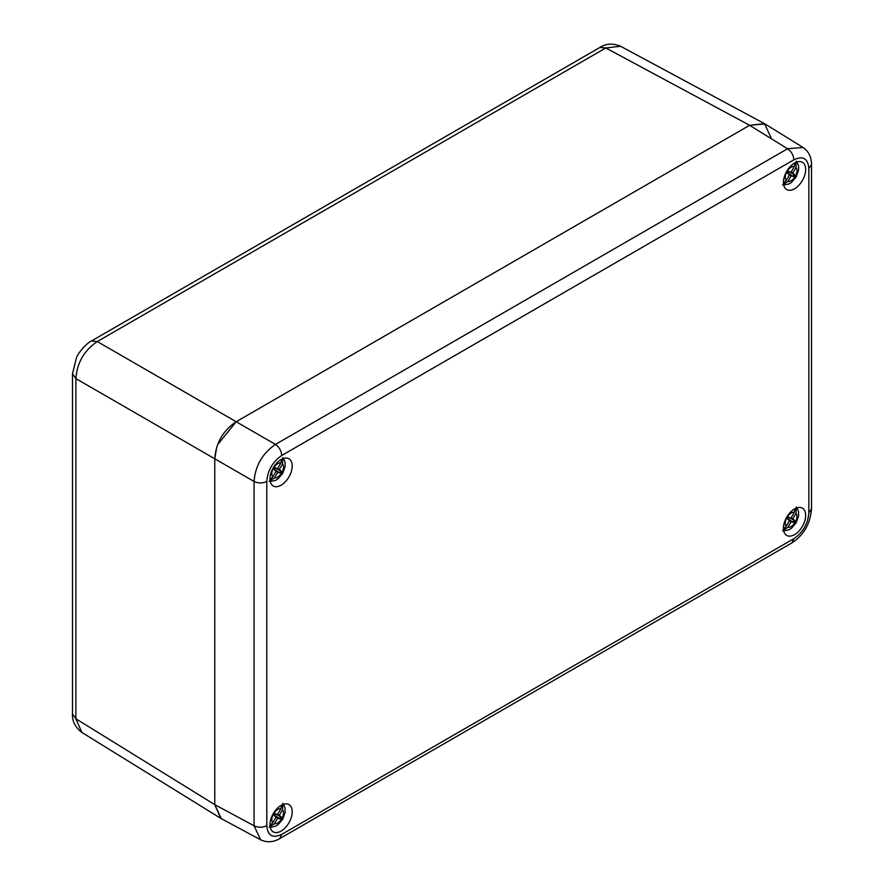 <?xml version="1.0" encoding="UTF-8"?>
<svg xmlns="http://www.w3.org/2000/svg" width="884" height="884" viewBox="0 0 884 884"><rect width="100%" height="100%" fill="white"/><g stroke="black" fill="none" stroke-linecap="round" stroke-linejoin="round"><path stroke-width="1.33" d="M771.014 137.639L764.483 123.65L749.621 125.296L236.161 421.734L217.762 444.486M216.668 447.536L214.768 458.785L214.768 804.65L220.779 818.341L81.836 732.416L75.891 718.769L72.488 713.907L72.488 373.755L75.891 378.606C77.019 362.794 84.146 350.44 97.284 341.555L605.805 47.957L620.601 46.277C612.855 43.095 605.949 43.493 599.904 47.449L605.805 47.957L749.621 125.296L236.161 421.734L97.284 341.555L91.372 341.036L599.904 47.449M221.298 818.639L214.768 804.65L75.891 718.769L75.891 378.606L214.768 458.785L214.768 804.65L254.062 825.778L260.647 839.8L221.298 818.639M266.791 481.415C262.581 483.415 258.338 483.438 254.062 481.471L214.768 458.785C215.895 442.972 223.022 430.618 236.161 421.734L275.454 444.42C262.471 453.393 255.332 465.746 254.062 481.471L254.062 825.778C258.338 827.711 262.581 827.689 266.791 825.711C267.675 835.7 272.67 838.584 281.764 834.352L793.876 538.688C802.97 532.422 807.965 523.77 808.849 512.753L808.849 168.457C807.965 158.468 802.97 155.584 793.876 159.805L281.764 455.47C272.67 461.746 267.675 470.398 266.791 481.415L266.791 825.711M793.876 159.805C793.512 155.153 791.412 151.473 787.567 148.755L749.621 125.296L765.014 123.948L803.004 147.44L787.567 148.755L275.454 444.42C279.267 447.149 281.366 450.84 281.764 455.47M783.423 528.212A15.735 9.083 120 0 0 786.683 535.417A15.735 9.083 120 0 0 798.804 531.196A15.735 9.083 120 0 0 805.667 515.372A15.735 9.083 120 0 0 802.418 508.167A15.735 9.083 120 0 0 790.285 512.377A15.735 9.083 120 0 0 783.423 528.212M292.217 811.81A15.735 9.083 120 0 0 288.957 804.606A15.735 9.083 120 0 0 276.836 808.816A15.735 9.083 120 0 0 269.963 824.65A15.735 9.083 120 0 0 273.222 831.855A15.735 9.083 120 0 0 285.344 827.645A15.735 9.083 120 0 0 292.217 811.81M292.217 465.956A15.735 9.083 120 0 0 288.957 458.752A15.735 9.083 120 0 0 276.836 462.973A15.735 9.083 120 0 0 269.963 478.796A15.735 9.083 120 0 0 273.222 486.001A15.735 9.083 120 0 0 285.344 481.791A15.735 9.083 120 0 0 292.217 465.956M805.667 169.518A15.735 9.083 120 0 0 802.418 162.313A15.735 9.083 120 0 0 790.285 166.523A15.735 9.083 120 0 0 783.423 182.358A15.735 9.083 120 0 0 786.683 189.563A15.735 9.083 120 0 0 798.804 185.353A15.735 9.083 120 0 0 805.667 169.518M269.996 479.658L272.78 476.918L275.974 471.382L274.139 469.658A6.044 3.492 -60 0 1 274.648 468.653A6.044 3.492 -60 0 1 275.255 467.713L276.769 468.586L275.189 467.813M274.637 467.78L280.593 470.852A6.044 3.492 -60 0 1 280.106 471.813A6.044 3.492 -60 0 1 279.521 472.708L273.874 469.084M269.101 481.272L274.471 477.89L277.664 472.354L280.084 473.084A6.044 3.492 -60 0 0 281.2 471.15L279.355 469.426L282.56 463.89L282.792 457.547M276.769 468.586L277.664 468.454L280.869 462.918A8.254 4.763 120 0 0 273.543 468.023A8.254 4.763 -60 0 0 272.78 476.918M281.852 459.127L280.869 462.918M279.355 469.426L277.432 468.487M277.664 472.354L275.896 471.15M279.687 470.277L275.068 467.99M275.653 470.531L274.184 469.548M279.521 472.708L280.084 473.084M281.2 471.15L280.593 470.852M278.57 472.211L274.272 469.36M783.445 183.22L786.241 180.469L789.434 174.933L787.589 173.22A6.044 3.492 -60 0 1 788.097 172.214A6.044 3.492 -60 0 1 788.716 171.275L790.23 172.148L788.639 171.363M788.086 171.33L794.053 174.413A6.044 3.492 -60 0 1 793.556 175.363A6.044 3.492 -60 0 1 792.97 176.27L787.335 172.645M782.55 184.833L787.931 181.452L791.125 175.916L793.534 176.645A6.044 3.492 -60 0 0 794.661 174.712L792.815 172.988L796.009 167.452L796.252 161.098M790.23 172.148L791.125 172.004L794.318 166.468A8.254 4.763 120 0 0 786.992 171.573A8.254 4.763 -60 0 0 786.241 180.469M795.302 162.689L794.318 166.468M792.815 172.988L790.882 172.048M791.125 175.916L789.346 174.712M793.147 173.839L788.517 171.54M789.103 174.093L787.633 173.109M792.97 176.27L793.534 176.645M794.661 174.712L794.053 174.413M792.02 175.772L787.732 172.91M783.445 529.074L786.241 526.323L789.434 520.787L787.589 519.063A6.044 3.492 -60 0 1 788.097 518.068A6.044 3.492 -60 0 1 788.716 517.129L790.23 518.002L788.639 517.217M788.086 517.184L794.053 520.256A6.044 3.492 -60 0 1 793.556 521.217A6.044 3.492 -60 0 1 792.97 522.124L787.335 518.499M782.55 530.687L787.931 527.306L791.125 521.77L793.534 522.499A6.044 3.492 -60 0 0 794.661 520.554L792.815 518.842L796.009 513.306L796.252 506.952M790.23 518.002L791.125 517.858L794.318 512.322A8.254 4.763 120 0 0 786.992 517.427A8.254 4.763 -60 0 0 786.241 526.323M795.302 508.532L794.318 512.322M792.815 518.842L790.882 517.902M791.125 521.77L789.346 520.566M793.147 519.682L788.517 517.394M789.103 519.936L787.633 518.963M792.97 522.124L793.534 522.499M794.661 520.554L794.053 520.256M792.02 521.626L787.732 518.764M269.996 825.512L272.78 822.761L275.974 817.225L274.139 815.512A6.044 3.492 -60 0 1 274.648 814.507A6.044 3.492 -60 0 1 275.255 813.567L276.769 814.44L275.189 813.656M274.637 813.623L280.593 816.706A6.044 3.492 -60 0 1 280.106 817.656A6.044 3.492 -60 0 1 279.521 818.562L273.874 814.938M269.101 827.126L274.471 823.744L277.664 818.208L280.084 818.938A6.044 3.492 -60 0 0 281.2 817.004L279.355 815.28L282.56 809.744L282.792 803.39M276.769 814.44L277.664 814.297L280.869 808.761A8.254 4.763 120 0 0 273.543 813.866A8.254 4.763 -60 0 0 272.78 822.761M281.852 804.981L280.869 808.761M279.355 815.28L277.432 814.341M277.664 818.208L275.896 817.004M279.687 816.131L275.068 813.832M275.653 816.385L274.184 815.402M279.521 818.562L280.084 818.938M281.2 817.004L280.593 816.706M278.57 818.065L274.272 815.203M281.764 834.352L279.885 838.518L791.998 542.842L793.876 538.688M808.849 512.753L811.512 509.051C810.241 523.858 803.733 535.129 791.998 542.842M808.849 168.457L811.512 164.744C811.534 157.142 808.694 151.374 803.004 147.44M282.56 463.89A8.254 4.763 120 0 1 281.797 472.785A8.254 4.763 -60 0 1 274.471 477.89M796.009 167.452A8.254 4.763 120 0 1 795.257 176.347A8.254 4.763 -60 0 1 787.931 181.452M796.009 513.306A8.254 4.763 120 0 1 795.257 522.201A8.254 4.763 -60 0 1 787.931 527.306M282.56 809.744A8.254 4.763 120 0 1 281.797 818.639A8.254 4.763 -60 0 1 274.471 823.744M72.488 373.755L76.488 357.655C78.786 351.611 88.035 342.141 91.372 341.036M81.836 732.416C75.151 727.189 72.046 721.024 72.488 713.907M764.483 123.65L620.601 46.277M260.647 839.8C267.045 842.75 273.465 842.319 279.885 838.518M811.512 509.051L811.512 164.744M270.25 481.504L275.51 480.399L278.007 478.852L282.758 473.338L285.156 466.487L285.09 462.31L283.576 458.42M783.699 185.065L788.959 183.949L791.467 182.402L796.219 176.899L798.606 170.048L798.539 165.861L797.025 161.982M783.699 530.919L788.959 529.803L791.467 528.256L796.219 522.753L798.606 515.902L798.539 511.714L797.025 507.836M270.25 827.358L275.51 826.242L278.007 824.695L282.758 819.192L285.156 812.341L285.09 808.153L283.576 804.274"/></g></svg>
